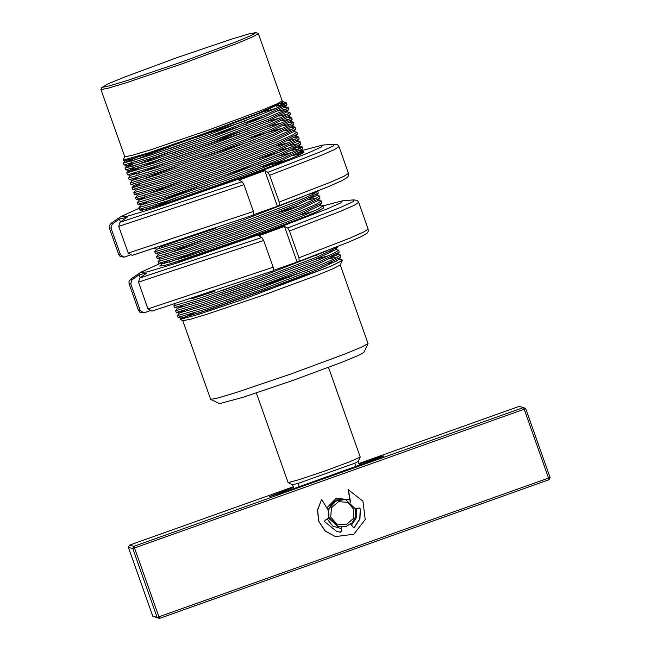 <?xml version="1.0" encoding="UTF-8"?>
<svg xmlns="http://www.w3.org/2000/svg" width="651" height="651" viewBox="0 0 651 651"><rect width="100%" height="100%" fill="white"/><g stroke="black" fill="none" stroke-linecap="round" stroke-linejoin="round"><path stroke-width="0.98" d="M102.101 87.356L109.75 85.786L127.84 80.325L183.297 61.471L236.289 41.737L251.652 35.3L256.071 32.574L248.649 34.039L231.26 39.263L177.495 57.475L124.593 77.07L108.172 83.824L102.101 87.356M256.071 32.574L258.366 33.714L252.93 36.798L236.687 43.544L182.597 63.635L126.823 82.563L108.701 88.015L101.043 89.578L101.971 87.144M256.356 392.952L288.133 482.611L299.745 479.478L324.914 470.958L349.677 461.787L360.263 457.067L358.148 461.502L354.738 463.252L298.02 483.449L292.551 484.71L293.918 488.6M360.263 457.067L328.535 367.392M368.075 343.663L363.836 352.533L358.026 355.641L342.654 361.972L293.129 380.306L242.799 397.362L219.639 403.644L210.696 399.397L218.28 397.899L236.036 392.561L290.94 373.959L344.965 353.957L361.736 347.048L368.075 343.663L340.245 264.908M342.328 260.538L340.213 264.973L333.873 268.358L317.102 275.267L263.077 295.269L208.165 313.872L190.409 319.21L182.898 320.731L180.107 319.405L198.726 314.36L241.724 299.851L330.684 266.243L342.328 260.538L342.19 259.985L339.464 262.068L330.684 266.243M258.366 33.714L282.168 100.921L276.732 104.014L260.49 110.76L206.4 130.851L150.625 149.779L132.503 155.231L124.846 156.793L100.897 89.472M282.152 100.872L283.364 101.873L258.398 113.225L203.315 133.984L148.501 152.928L123.234 160.179L124.683 156.639M285.04 102.256L286.611 103.037L283.779 104.925L274.95 108.863L283.413 104.363L285.04 102.256L283.34 101.898L263.517 111.655L209.28 132.576L152.114 152.708L125.643 160.626L123.202 160.179M280.378 104.054L285.097 102.996M274.95 108.863L210.021 134.228L150.845 155.052L123.291 163.149L124.04 164.923L151.447 156.753L210.631 135.937L266.78 114.299L286.92 104.673L286.611 103.037M339.073 259.277L342.19 259.985M177.284 315.613L178.024 317.387L205.439 309.217L264.615 288.393L320.772 266.755L340.904 257.137L340.449 255.062L335.42 258.333L320.17 265.055L264.013 286.692L204.837 307.508L177.422 315.686L179.546 312.903L206.107 305.173L263.273 285.032L317.509 264.111L336.949 254.801L336.925 254.305L336.022 254.232M337.332 254.362L340.449 255.062M175.542 310.698L176.283 312.472L203.698 304.294L262.874 283.478L319.031 261.84L339.163 252.214L338.707 250.147L333.678 253.418L318.429 260.14L262.272 281.769L203.096 302.593L175.68 310.763L177.682 308.126M335.59 249.447L338.707 250.147M327.429 250.611L260.53 276.854L201.354 297.678L173.801 305.775L174.541 307.549L201.956 299.379L261.132 278.555L317.289 256.925L337.421 247.299L337.478 246.672M315.312 212.413L323.49 207.954L323.034 205.887L317.997 209.15L302.756 215.872L246.599 237.509L169.846 263.98M319.91 205.179L323.034 205.887L342.418 200.834L354.014 199.898L353.29 201.582L340.937 207.295L287.628 228.045L284.495 226.385L258.716 235.8L261.857 237.469L263.679 240.479L138.476 282.103L147.956 308.859L273.151 267.235L263.679 240.479M158.128 261.515L158.868 263.289L186.276 255.119L245.46 234.295L301.616 212.657L321.749 203.031L321.293 200.964L316.256 204.235L301.014 210.957L244.857 232.594L185.673 253.41L158.266 261.58L160.26 258.952M318.168 200.264L321.293 200.964M156.378 256.592L157.127 258.366L184.534 250.196L243.718 229.38L299.875 207.742L320.007 198.116L319.551 196.049L314.514 199.32L299.273 206.041L243.116 227.671L183.932 248.495L156.525 256.665L158.519 254.028M316.427 195.341L319.551 196.049M154.637 251.677L155.386 253.451L182.793 245.281L241.977 224.457L298.134 202.827L318.266 193.201L317.81 191.134L312.773 194.397L297.531 201.118L241.375 222.756L182.19 243.58L154.783 251.75L156.777 249.113M159.405 247.217L215.343 228.525M299.818 152.008L303.871 151.789L301.144 153.864L292.364 158.038M138.964 207.417L139.713 209.191L167.12 201.021L226.304 180.197L282.461 158.559L302.593 148.933L302.129 146.866L297.1 150.137L281.85 156.858L225.702 178.488L166.518 199.312L139.111 207.482L141.104 204.845M293.308 148.184L302.129 146.866M137.223 202.494L137.971 204.268L165.378 196.097L224.562 175.282L280.719 153.644L300.852 144.017L300.388 141.951L295.359 145.214L280.109 151.935L223.96 173.573L164.776 194.397L137.369 202.567L139.363 199.93M297.271 141.243L300.388 141.951M135.481 197.578L136.23 199.352L163.637 191.182L222.821 170.359L278.978 148.721L299.11 139.102L298.646 137.027L293.617 140.299L278.368 147.02L222.219 168.658L163.035 189.474L135.628 197.652L137.621 195.015M294.594 137.255L298.646 137.027M133.74 192.663L134.488 194.437L161.896 186.259L221.08 165.444L277.228 143.806L297.369 134.179L296.905 132.112L291.876 135.384L276.626 142.105L220.469 163.735L161.293 184.559L133.886 192.729L135.88 190.092M293.788 131.412L296.905 132.112M131.998 187.74L132.747 189.514L160.154 181.344L219.338 160.52L275.487 138.891L295.627 129.264L295.163 127.197L290.134 130.46L274.885 137.182L218.728 158.82L159.552 179.643L132.145 187.814L139.884 183.948M291.111 127.417L295.163 127.197M130.257 182.825L131.006 184.599L158.413 176.429L217.597 155.605L273.745 133.968L293.886 124.341L293.422 122.274L288.393 125.545L273.143 132.267L216.986 153.905L157.811 174.72L130.403 182.89L132.397 180.262M289.37 122.502L293.422 122.274M128.516 177.902L129.264 179.676L156.671 171.506L215.855 150.69L272.004 129.053L292.144 119.426L291.681 117.359L286.652 120.63L271.402 127.352L215.245 148.981L156.069 169.805L128.662 177.975L130.778 175.2L157.339 167.462L214.505 147.329L268.749 126.408L288.19 117.099L290.403 114.511L289.939 112.444L284.91 115.707L269.66 122.429L213.504 144.066L154.328 164.89L126.823 172.865L162.042 158.689M287.628 117.579L291.681 117.359M126.774 172.987L127.523 174.761L154.93 166.591L214.114 145.767L270.263 124.138L290.403 114.511M285.52 111.606L289.939 112.444M125.033 168.072L125.781 169.846L153.188 161.676L212.372 140.852L268.521 119.214L288.662 109.588L288.198 107.521L283.169 110.792L267.919 117.514L211.762 139.143L152.586 159.967L125.179 168.137L132.91 164.28M284.145 107.749L288.198 107.521M336.111 261.433L327.917 263.736M307.923 270.01L249.626 289.996M338.471 256.722L330.098 258.634M247.885 285.081L222.162 294.187M331.619 256.388L336.396 255.29M173.801 305.775L175.046 304.253M311.414 256.722L317.363 254.94M329.878 251.465L334.647 250.366M203.006 240.089L164.076 254.834M278.132 212.511L299.948 205.757M317.574 197.709L309.201 199.621M310.722 197.367L315.491 196.268M315.833 192.794L309.437 194.193M148.591 208.54L175.982 198.034M301.901 153.449L293.528 155.353M223.057 175.827L260.717 163.328M300.16 148.526L291.786 150.438M258.976 158.413L280.784 151.659M298.418 143.611L290.045 145.523M182.109 181.068L143.179 195.813M296.677 138.687L288.303 140.6M134.464 194.429L137.833 195.048L164.304 187.138L221.47 166.998L275.715 146.076L295.155 136.767L297.369 134.179M293.194 128.857L284.821 130.77M253.117 140.282L202.599 157.208M176.885 166.314L137.955 181.059M291.453 123.934L283.079 125.846M136.393 174.11L163.783 163.613M289.711 119.019L281.338 120.931M249.634 130.444L199.116 147.37M127.498 174.761L130.843 175.371M210.867 141.397L248.527 128.898M287.97 114.104L279.588 116.008M171.661 151.561L132.731 166.306M125.757 169.838L129.126 170.464L155.597 162.547L212.763 142.414L267.008 121.493L286.448 112.175L288.662 109.588M209.126 136.482L246.786 123.983M286.228 109.181L277.847 111.093M246.151 120.606L195.634 137.54M169.919 146.646L130.989 161.391M123.291 163.149L142.805 154.767M354.738 463.252L355.894 466.531M299.183 486.728L298.02 483.449M283.226 104.486L276.105 106.178M198.563 313.139L326.558 267.992M193.957 312.96L180.107 319.405M255.208 288.059L291.03 276.585M250.22 291.705L224.505 300.811M178 317.379L181.377 318.005L207.848 310.088L265.014 289.955L319.25 269.034L338.691 259.716L340.904 257.137M248.479 286.782L222.764 295.896M184.656 310.389L179.546 312.903M329.015 255.591L315.23 259.415M246.737 281.867L221.023 290.973M182.915 305.474L177.894 308.167L204.365 300.249L261.531 280.117L315.768 259.196L335.208 249.886L337.421 247.299M191.899 298.842L214.521 291.306M313.343 211.331L299.558 215.155M167.242 261.214L162.221 263.907L188.692 255.989L245.85 235.857L300.095 214.936L319.535 205.618L321.749 203.031M157.103 258.366L160.48 258.984L186.951 251.074L244.109 230.934L298.353 210.013L317.794 200.703L320.007 198.116M155.361 253.451L158.738 254.069L185.209 246.151L242.367 226.019L296.612 205.098L316.052 195.788L318.266 193.201M154.653 248.723L156.997 249.154L183.468 241.236L240.626 221.104L303.708 196.407M280.402 161.057L261.938 166.762M139.688 209.183L143.065 209.809L169.537 201.891L226.694 181.759L280.939 160.838L300.38 151.52L302.593 148.933M292.445 152.31L278.661 156.142M210.159 178.586L184.445 187.691M146.345 202.192L141.226 204.707M137.947 204.268L141.324 204.886L167.787 196.976L224.953 176.836L279.198 155.915L298.638 146.605L300.852 144.017M298.451 146.06L297.71 146.036M290.704 147.395L276.919 151.219M144.603 197.277L139.485 199.792M136.205 199.344L139.574 199.971L166.046 192.053L223.212 171.921L277.456 150.999L296.897 141.682L296.71 141.137M288.963 142.479L275.178 146.304M132.723 189.514L136.092 190.133L162.563 182.215L219.729 162.083L273.973 141.161L293.414 131.852L295.627 129.264M130.981 184.591L134.35 185.218L160.821 177.3L217.987 157.168L272.232 136.246L291.672 126.929L293.886 124.341M283.738 127.726L251.489 137.255M201.452 153.994L175.737 163.1M137.638 177.601L132.519 180.115M129.24 179.676L132.609 180.294L159.08 172.385L216.246 152.244L270.49 131.323L289.931 122.014L292.144 119.426M281.997 122.803L268.204 126.628M199.711 149.079L173.996 158.185M135.888 172.686L130.778 175.2M280.255 117.888L266.462 121.713M197.969 144.156L172.255 153.27M134.147 167.771L129.101 170.456M264.721 116.798L246.265 122.502M196.228 139.241L170.513 148.347M132.405 162.848L127.384 165.541L153.856 157.632L211.022 137.491L265.266 116.57L284.707 107.26L286.92 104.673M284.52 106.715L283.779 106.691M276.488 108.123L262.98 111.874M127.433 159.373L125.619 160.618M182.768 320.674L210.696 399.397M139.249 208.214L121.013 216.514L127.425 216.181L156.549 207.474L251.156 174.785L307.72 153.107L321.431 146.955L322.684 145.1L300.974 150.82M118.742 226.361L128.214 253.117L253.418 211.494L243.938 184.738L118.742 226.361L119.963 222.333L127.091 217.263L119.377 218.972L112.257 224.05L111.028 228.078L109.319 227.956L109.262 225.694L111.411 223.081L112.257 224.05M269.717 175.322L279.189 202.079L329.976 182.435L343.94 176.291L348.448 173.394L338.968 146.638L334.459 149.535L320.504 155.67L269.717 175.322L267.895 172.312L264.754 170.643L238.982 180.058L242.115 181.727L243.938 184.738M140.982 209.419L139.989 210.314L145.385 209.516L160.195 205.244L182.833 197.969L245.517 176.039L288.1 159.804L300.103 154.637L304.025 152.22L303.871 151.789M303.773 152.098L297.792 153.237M199.06 188.058L208.035 184.892M261.848 166.794L280.711 160.927M198.506 186.495L155.361 202.957M140.616 210.452L142.154 209.638M120.508 254.834L124.121 257.129L120.183 256.51L118.791 254.712L120.508 254.834L111.028 228.078M253.923 214.578L279.409 205.57L279.189 202.079M124.121 257.129L129.94 255.086M272.11 164.426L289.744 159.129M253.418 211.494L253.662 214.976L132.544 255.241M277.285 206.041L264.754 170.643M120.443 221.991L119.377 218.972M253.662 214.976L132.251 255.33L128.214 253.117M160.073 263.509L140.746 272.248L147.167 271.923L176.283 263.216L270.897 230.527L327.461 208.849L341.165 202.689L342.418 200.834M138.476 282.103L139.705 278.075L146.825 272.997L139.119 274.714L131.99 279.792L130.77 283.812L129.061 283.698L129.004 281.435L131.144 278.815L131.99 279.792M161.074 264.949L159.731 266.047L165.118 265.25L179.936 260.978L202.575 253.711L265.258 231.78L307.842 215.538L319.844 210.371L323.571 207.848M169.374 262.166L204.357 248.967M289.451 231.056L298.931 257.812L349.717 238.168L363.673 232.033L368.181 229.128L358.709 202.371L354.201 205.277L340.237 211.412L289.451 231.056L287.628 228.045M140.242 310.568L143.855 312.862L139.916 312.252L138.533 310.454L140.242 310.568L130.77 283.812M273.664 270.311L299.175 261.295L298.931 257.812M143.855 312.862L149.681 310.828M273.151 267.235L273.371 270.726L152.277 310.975M297.027 261.775L284.495 226.385M140.185 277.733L139.119 274.714M273.404 270.71L151.992 311.072L147.956 308.859M341.547 528.693L332.864 526.057L327.111 519.042M326.753 507.975L336.323 498.275L349.929 499.805M345.25 499.61L336.803 499.887L327.901 509.92M328.543 518.196L338.015 526.496M359.092 464.106L378.589 457.36L383.838 455.969L379.468 457.962L286.611 491.204L269.172 496.737L293.52 487.453M293.292 486.826L129.508 545.147L133.846 546.319L523.51 407.559L525.723 408.608L550.103 477.468L548.573 478.078L524.193 409.219L134.529 547.987L158.909 616.839L548.573 478.078L549.053 479.689L159.389 618.45L152.83 616.228L157.168 617.392L132.788 548.541L128.45 547.377L152.83 616.228M525.723 408.608L524.193 409.219L523.51 407.559L519.173 406.387L358.864 463.471M356.504 508.455L356.52 517.537L351.499 525.097M134.529 547.987L133.846 546.319L132.788 548.541L134.529 547.987M128.45 547.377L129.508 545.147M158.909 616.839L157.168 617.392L159.389 618.45L158.909 616.839M550.103 477.468L549.053 479.689M330.716 517.032L336.787 524.096L346.063 524.796L353.127 518.709L353.827 509.416L347.756 502.352L338.479 501.661L331.416 507.739L330.716 517.032M355.373 508.838L355.731 516.227L352.256 522.761L345.933 526.594L338.553 526.643L328.967 517.553L328.609 510.164L332.083 503.63L338.398 499.805L345.787 499.756L355.373 508.838M328.592 518.172L337.893 526.464M345.787 499.756L337.991 499.691L331.668 503.524L328.194 510.05L328.552 517.439L338.553 526.643M345.128 499.577L334.313 501.115L327.941 510.002M353.583 527.505L354.274 527.302L359.726 518.912L360.215 508.927L359.433 508.032M350.279 501.88L348.228 489.601L362.973 501.156L365.187 519.579L353.802 534.235L335.428 536.611L325.354 531.086L318.941 521.541L317.623 510.107L321.692 499.333L328.137 510.327M335.428 536.611L325.142 531.029L318.73 521.484L317.411 510.05L321.692 499.333M336.681 531.542L340.123 532.119L341.547 530.793L341.547 527.107M350.734 524.153L353.249 527.253L354.478 527.351L359.93 518.969L360.426 508.984L359.539 508.057L355.308 508.651M341.547 530.793L341.751 527.115M341.751 530.85L340.327 532.176L336.779 531.566L324.629 521.597L325.028 520.271L328.771 518.066M350.498 502.051L348.431 489.658M119.963 222.333L242.115 181.727M267.895 172.312L321.203 151.561L333.556 145.84L334.28 144.156L322.684 145.1M139.705 278.075L261.857 237.469M366.814 462.649L366.407 461.502M284.951 491.798L284.544 490.651M358.156 461.478L359.498 465.253M179.603 313.082L176.258 312.464M336.949 254.801L339.163 252.214M177.861 308.159L174.517 307.549M322.668 208.914L323.49 207.954M162.189 263.899L158.844 263.281M296.897 141.682L299.11 139.102M127.36 165.541L124.007 164.923M123.34 163.027L125.553 160.447M287.864 107.334L285.081 106.821M125.082 167.95L127.295 165.362M126.823 172.865L129.036 170.277M291.347 117.164L288.564 116.651M293.088 122.087L290.305 121.574M294.83 127.002L292.047 126.489M132.047 187.618L134.139 185.177M298.313 136.84L295.53 136.328M301.795 146.678L299.012 146.166M303.537 151.593L300.192 150.975M142.496 210.175L142.846 209.768M160.024 266.178L162.123 263.72M180.107 319.202L181.165 317.965M292.576 484.726L288.133 482.611M121.013 216.514L111.411 223.081M118.791 254.712L109.319 227.956M338.968 146.638L337.592 144.839L334.28 144.156M348.448 173.394L348.505 175.656L347.406 177.43L342.003 180.653L327.949 186.804L279.442 205.553M140.746 272.248L131.144 278.815M138.533 310.454L129.061 283.698M358.709 202.371L357.326 200.581L354.014 199.898M368.181 229.128L368.238 231.39L367.148 233.164L361.744 236.386L347.683 242.538L299.175 261.295"/></g></svg>
